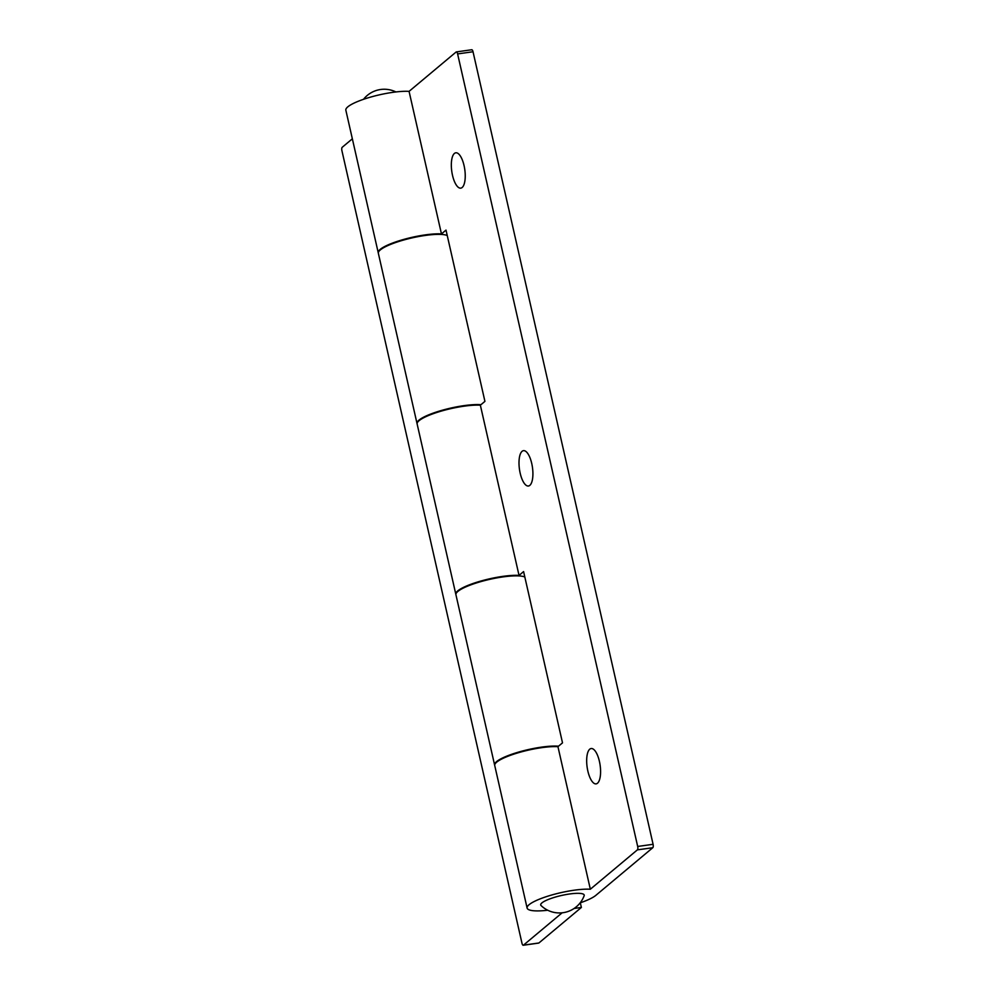 <?xml version="1.0" encoding="UTF-8"?>
<svg xmlns="http://www.w3.org/2000/svg" width="995" height="995" viewBox="0 0 995 995"><rect width="100%" height="100%" fill="white"/><g stroke="black" fill="none" stroke-linecap="round" stroke-linejoin="round"><path stroke-width="1.49" d="M452.501 175.307A17.848 6.567 -98 0 0 460.76 188.142A17.848 6.567 -98 0 0 464.068 165.63A17.848 6.567 -98 0 0 455.81 152.795A17.848 6.567 -98 0 0 452.501 175.307M520.174 473.172A17.848 6.567 -98 0 0 528.432 486.008A17.848 6.567 -98 0 0 531.74 463.496A17.848 6.567 -98 0 0 523.482 450.66A17.848 6.567 -98 0 0 520.174 473.172M587.846 771.038A17.848 6.567 -98 0 0 596.104 783.873A17.848 6.567 -98 0 0 599.413 761.362A17.848 6.567 -98 0 0 591.154 748.526A17.848 6.567 -98 0 0 587.846 771.038M455.897 594.488A36.243 7.537 -12.8 0 1 455.81 594.226A36.243 7.537 -12.8 0 1 502.91 576.366A36.243 7.537 -12.8 0 1 519.029 575.396L523.594 571.59L562.511 742.855L557.946 746.673A36.243 7.537 167.2 0 0 541.827 747.643A36.243 7.537 167.2 0 0 494.726 765.503L527.114 908.062A36.243 7.537 -12.8 0 1 574.214 890.202A36.243 7.537 -12.8 0 1 590.333 889.231L637.385 849.867A2.786 1.02 -98 0 0 637.683 846.459L653.081 844.295A2.786 1.02 82 0 1 652.782 847.715L595.843 895.351A36.243 7.537 -12.8 0 1 580.147 902.875M547.747 910.238A36.243 7.537 -12.8 0 1 527.114 908.062M557.946 746.673L590.333 889.231M378.311 253.004A36.243 7.537 -12.8 0 1 378.237 252.742A36.243 7.537 -12.8 0 1 425.325 234.882A36.243 7.537 -12.8 0 1 441.457 233.912L446.009 230.106L484.926 401.371L480.361 405.189A36.243 7.537 167.2 0 0 464.242 406.159A36.243 7.537 167.2 0 0 417.141 424.019L455.81 594.226M480.361 405.189L519.029 575.396M378.237 252.742L345.85 110.196A36.243 7.537 -12.8 0 1 392.938 92.336A36.243 7.537 -12.8 0 1 409.069 91.366L441.457 233.912M409.069 91.366L456.108 52.014A2.786 1.02 -98 0 1 456.332 51.914A2.786 1.02 -98 0 1 457.613 53.917L637.683 846.459M471.518 49.849A2.786 1.02 82 0 1 471.729 49.75A2.786 1.02 82 0 1 473.023 51.752L653.081 844.295M447.24 235.517A36.243 7.537 167.2 0 0 425.45 235.417A36.243 7.537 167.2 0 0 378.349 253.277L417.017 423.484A36.243 7.537 -12.8 0 1 464.118 405.624A36.243 7.537 -12.8 0 1 480.946 404.704M524.825 577A36.243 7.537 167.2 0 0 503.035 576.901A36.243 7.537 167.2 0 0 455.934 594.761L494.602 764.968A36.243 7.537 -12.8 0 1 541.703 747.108A36.243 7.537 -12.8 0 1 558.518 746.188M580.321 902.813L581.378 907.452L538.892 942.986A2.786 1.02 82 0 1 538.668 943.086L523.27 945.25A2.786 1.02 -98 0 1 521.977 943.248L341.919 150.705A2.786 1.02 -98 0 1 342.218 147.285L352.342 138.815M523.27 945.25A2.786 1.02 -98 0 0 523.482 945.15L562.15 912.801M581.378 907.452L574.115 908.472M578.045 893.323A22.3 4.639 -12.8 0 1 584.152 895.736A26.417 26.417 0 0 1 541.044 905.537A22.3 4.639 -12.8 0 1 552.449 897.975A22.3 4.639 -12.8 0 1 578.045 893.323M652.782 847.715L637.385 849.867M473.023 51.752L457.613 53.917M523.482 945.15L538.892 942.986M471.729 49.75L456.332 51.914M395.91 91.95A26.417 26.417 0 0 0 363.511 99.313"/></g></svg>
